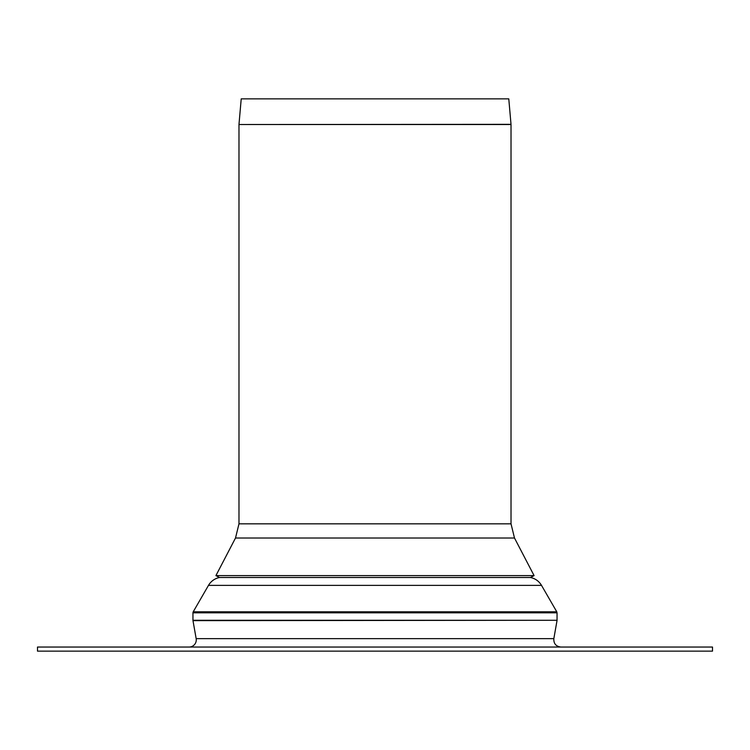 <?xml version="1.0" encoding="UTF-8"?>
<svg xmlns="http://www.w3.org/2000/svg" width="750" height="750" viewBox="0 0 750 750"><rect width="100%" height="100%" fill="white"/><g stroke="black" fill="none" stroke-linecap="round" stroke-linejoin="round"><path stroke-width="1.12" d="M238.987 124.341L241.219 98.859L508.781 98.859L511.013 124.341L238.978 124.519L511.022 124.519L511.022 523.837L514.491 538.013L534.084 575.606L530.456 577.5C535.284 578.531 538.969 581.156 541.519 585.384L556.772 611.794L193.228 611.794A2.044 2.044 0 0 0 192.956 612.825L557.044 612.825L557.044 620.278L192.956 620.278A2.044 2.044 0 0 0 192.984 620.634L557.044 620.278M511.022 523.837L238.978 523.837L235.509 538.013L215.916 575.606L219.544 577.5L530.456 577.5L219.544 577.5A16.359 16.359 0 0 0 208.481 585.384L541.519 585.384M215.916 575.606L534.084 575.606M375 651.141L712.5 651.141L712.5 647.044L37.5 647.044L37.5 651.141L375 651.141M189.113 647.044A7.162 7.162 0 0 0 196.163 638.644L553.837 638.644L557.016 620.634M235.509 538.013L514.491 538.013M238.978 523.837L238.978 124.519M192.956 620.278L192.956 612.825M196.163 638.644L192.984 620.634M556.772 611.794L557.044 612.825M208.481 585.384L193.228 611.794M553.837 638.644C553.603 643.612 555.947 646.416 560.887 647.044"/></g></svg>
